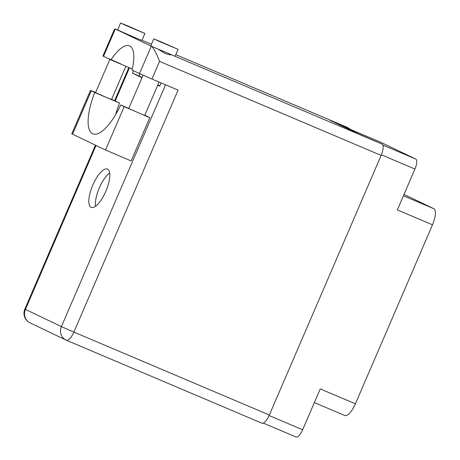 <?xml version="1.0" encoding="UTF-8"?>
<svg xmlns="http://www.w3.org/2000/svg" width="460" height="460" viewBox="0 0 460 460"><rect width="100%" height="100%" fill="white"/><g stroke="black" fill="none" stroke-linecap="round" stroke-linejoin="round"><path stroke-width="0.69" d="M296.056 437L263.264 423.085L296.01 436.977A9.384 3.254 -67 0 0 296.056 437A9.384 3.254 -67 0 0 302.663 429.766L320.258 388.913L355.407 403.822L432.498 224.819A15.134 5.25 113 0 0 433.74 208.656L404.018 194.425M344.678 415.449A15.134 5.25 -67 0 0 344.758 415.483A15.134 5.25 -67 0 0 355.407 403.822M432.498 224.819L397.348 209.909L414.943 169.05A9.384 3.254 -67 0 0 415.713 159.028L380.069 141.968A9.384 3.254 -67 0 0 380.023 141.945A9.384 3.254 -67 0 0 379.977 141.927M342.47 126.218L349.761 129.312L349.261 129.076L349.502 128.518L329.906 120.204L358.961 134.113L382.018 144.083A10.591 3.674 113 0 1 381.144 155.399L159.545 61.393L151.944 79.04L178.077 90.126L73.87 332.085L269.341 415.006L381.144 155.399M144.802 115.172L149.81 117.57L147.39 116.662L124.188 106.616L105.518 149.977L131.135 160.931L149.81 117.57M128.605 26.254L120.589 23L125.741 25.392L144.911 33.476L128.605 26.254M120.589 23L117.599 29.952L133.906 37.174L141.921 40.422L144.911 33.476M161.782 42.136L153.767 38.882L158.918 41.273L178.095 49.358L161.782 42.136M153.767 38.882L150.776 45.833L153.571 47.173L382.018 144.083M158.102 49.185L165.405 53.636C168.711 54.613 170.752 54.999 171.534 54.792M92.805 185.081A20.809 7.216 -67 0 0 91.195 207.356A20.809 7.216 -67 0 0 105.84 191.32A20.809 7.216 -67 0 0 107.45 169.044A20.809 7.216 -67 0 0 92.805 185.081M95.513 206.27A20.809 7.216 113 0 1 99.337 187.852A20.809 7.216 113 0 1 109.664 172.908M159.062 82.064L144.716 115.385L139.449 113.246L128.731 108.497L143.071 75.204M125.862 66.24L111.533 99.498L106.271 97.365L95.553 92.615L109.859 59.392M128.783 108.376L120.71 104.949L124.188 106.616M151.944 79.04L139.478 73.571L151.271 46.195L115.293 28.974L114.454 29.267L102.919 56.039L110.923 59.904L132.302 68.977M345.937 126.816A10.591 3.674 113 0 1 345.989 126.839A10.591 3.674 113 0 1 346.041 126.862L349.502 128.518M109.279 58.822L120.928 63.98M269.341 415.006A10.591 3.674 113 0 1 261.889 423.171A10.591 3.674 113 0 1 261.838 423.148L66.47 340.268M161.098 82.926L159.695 86.187L157.699 85.232M141.99 77.711L132.44 73.14L133.486 70.708M142.117 77.418L138.972 75.912L139.898 73.772M159.821 85.888L157.826 84.933M110.923 59.904A37.835 13.127 -67 0 1 129.501 45.839A37.835 13.127 -67 0 1 132.06 70.023L139.478 73.571M138.972 75.912L132.44 73.14M153.571 47.173L151.271 46.195C152.691 46.374 157.239 54.728 159.545 61.393M111.602 99.348L119.554 103.046A41.618 14.438 -67 0 0 115.696 114.5M90.459 90.43L91.247 90.85L72.576 134.211L71.783 133.791L90.459 90.43L95.617 92.466M91.247 90.85L94.731 92.517A41.618 14.438 -67 0 0 92.845 133.849A41.618 14.438 -67 0 0 120.71 104.949M72.576 134.211L105.518 149.977M119.554 103.046L94.731 92.517M302.663 429.766L269.111 415.535M414.943 169.05L381.392 154.819M415.713 159.028L382.852 145.084M380.069 141.968L349.33 128.921L380.023 141.945M403.426 195.793L433.74 208.656M346.041 126.862L175.812 54.648L345.989 126.839M141.979 40.29L151.432 44.304L141.979 40.296M115.241 28.951L117.599 29.952L115.293 28.974L103.506 56.35M96.042 145.44L25.432 309.396L61.41 326.617L165.548 84.812M129.49 67.781L115.195 100.97M73.87 332.085L61.41 326.617A10.591 9.936 -64.4 0 0 65.981 340.049A10.591 10.591 0 0 0 66.418 340.25A10.591 3.674 -67 0 0 73.87 332.085M30.003 322.828A10.591 9.936 -64.4 0 1 25.432 309.396L24.851 309.085A10.591 10.591 0 0 0 30.003 322.828L65.981 340.049A10.591 9.936 -64.4 0 0 66.367 340.222A10.591 3.674 -67 0 0 66.418 340.25L261.889 423.171M314.364 402.592L344.758 415.483M128.88 67.522L114.597 100.694M95.45 145.159L24.851 309.085M178.095 49.358L175.099 56.31"/></g></svg>
